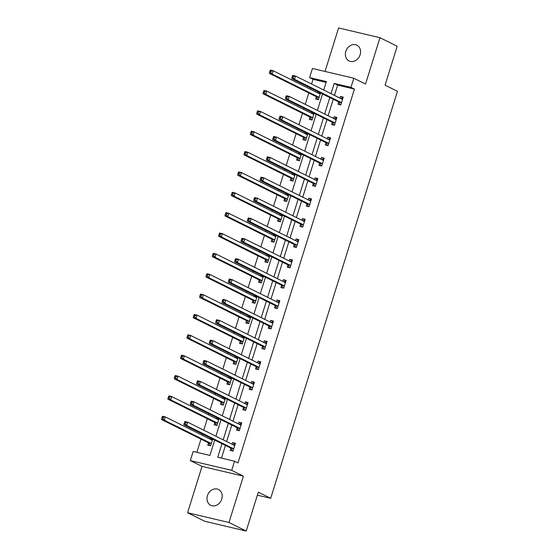 <?xml version="1.0" encoding="UTF-8"?>
<svg xmlns="http://www.w3.org/2000/svg" width="559" height="559" viewBox="0 0 559 559"><rect width="100%" height="100%" fill="white"/><g stroke="black" fill="none" stroke-linecap="round" stroke-linejoin="round"><path stroke-width="0.84" d="M345.818 51.372A8.797 7.295 -63.6 0 0 349.061 60.945A8.797 7.295 -63.6 0 0 360.129 54.754A8.797 7.295 -63.6 0 0 356.887 45.181A8.797 7.295 -63.6 0 0 345.818 51.372M207.424 495.7A8.797 7.295 -63.6 0 0 210.666 505.266A8.797 7.295 -63.6 0 0 221.741 499.075A8.797 7.295 -63.6 0 0 218.499 489.502A8.797 7.295 -63.6 0 0 207.424 495.7M326.114 82.404L313.04 79.322L309.602 77.61L312.446 68.477L353.826 78.239L350.982 87.379L334.205 83.417L331.012 93.667M257.364 495.162L270.696 498.307L397.463 91.32L385.067 85.164L397.183 46.264L379.966 37.712L338.586 27.95L325.038 71.447M270.696 498.307L258.3 492.151L246.191 531.05L204.804 521.288L187.593 512.736L228.973 522.497L243.403 476.163L231.699 470.35L190.319 460.581L193.162 451.448L209.939 455.403L214.705 440.108M243.403 476.163L202.023 466.395L187.593 512.736M202.023 466.395L190.319 460.581M313.04 79.322L311.58 84.011M310.371 87.91L310.007 89.063M308.792 92.955L305.235 104.379M304.026 108.271L303.663 109.424M302.454 113.323L298.897 124.741M297.681 128.633L297.325 129.786M296.109 133.685L292.553 145.102M291.344 148.994L290.98 150.154M289.765 154.046L286.215 165.464M284.999 169.356L284.636 170.516M283.427 174.408L279.87 185.826M278.655 189.725L278.298 190.878M277.082 194.77L273.526 206.187M272.317 210.086L271.953 211.239M270.745 215.131L267.188 226.549M265.972 230.448L265.609 231.601M264.4 235.493L260.843 246.917M259.628 250.809L259.271 251.962M258.055 255.861L254.499 267.279M253.29 271.171L252.927 272.324M251.718 276.223L248.161 287.64M246.945 291.532L246.582 292.692M245.373 296.584L241.816 308.002M240.601 311.894L240.244 313.054M239.028 316.946L235.472 328.364M234.263 332.256L233.9 333.416M232.691 337.308L229.134 348.725M227.918 352.624L227.562 353.777M226.346 357.669L222.789 369.087M221.574 372.986L221.217 374.139M220.001 378.031L216.445 389.455M215.236 393.347L214.873 394.5M213.664 398.399L210.107 409.817M208.891 413.709L208.535 414.862M207.319 418.761L203.762 430.178M202.547 434.07L202.19 435.23M200.974 439.122L196.866 452.322M246.191 531.05L228.973 522.497M208.465 443.035L207.801 445.153L210.603 445.809L212.686 439.108M210.086 437.816L209.73 438.969M214.803 422.674L214.146 424.784L216.941 425.448L219.03 418.747M216.431 417.454L216.067 418.607M221.147 402.312L220.491 404.423L223.286 405.086L225.375 398.378M222.775 397.093L222.412 398.246M227.492 381.951L226.828 384.061L229.623 384.725L231.712 378.017M229.113 376.731L228.757 377.884M233.83 361.589L233.173 363.699L235.968 364.356L238.057 357.655M235.458 356.363L235.094 357.522M240.174 341.228L239.518 343.338L242.313 343.995L244.402 337.294M241.802 336.001L241.439 337.161M246.512 320.859L245.855 322.976L248.65 323.633L250.739 316.932M248.14 315.639L247.784 316.799M252.857 300.497L252.2 302.615L254.995 303.271L257.084 296.57M254.485 295.278L254.121 296.431M259.201 280.136L258.544 282.246L261.339 282.91L263.429 276.209M260.829 274.916L260.466 276.069M265.539 259.774L264.882 261.885L267.677 262.548L269.766 255.84M267.167 254.555L266.811 255.708M271.884 239.413L271.227 241.523L274.022 242.187L276.111 235.479M273.512 234.193L273.148 235.346M278.228 219.051L277.571 221.161L280.366 221.818L282.456 215.117M279.849 213.824L279.493 214.984M284.566 198.69L283.909 200.8L286.704 201.457L288.793 194.756M286.194 193.463L285.838 194.623M290.911 178.321L290.254 180.438L293.049 181.095L295.138 174.394M292.539 173.101L292.175 174.261M297.255 157.959L296.598 160.077L299.393 160.733L301.476 154.032M298.876 152.74L298.52 153.893M303.593 137.598L302.936 139.708L305.731 140.372L307.82 133.671M305.221 132.378L304.865 133.531M309.938 117.236L309.281 119.347L312.076 120.01L314.165 113.309M311.566 112.017L311.202 113.17M316.282 96.875L315.618 98.985L318.42 99.649L320.503 92.941M317.903 91.655L317.547 92.808M221.979 443.72L217.765 457.255L234.542 461.21L237.987 462.922L354.427 89.084L337.65 85.129L334.457 95.372M333.241 99.271L328.112 115.734M326.903 119.633L321.774 136.103M320.559 139.995L315.43 156.464M314.214 160.356L309.085 176.826M307.876 180.718L302.747 197.187M301.532 201.079L296.403 217.549M295.187 221.448L290.058 237.91M288.849 241.809L283.72 258.272M282.505 262.171L277.376 278.641M276.16 282.533L271.031 299.002M269.822 302.894L264.693 319.364M263.478 323.256L258.349 339.725M257.14 343.617L252.004 360.087M250.795 363.986L245.667 380.448M244.451 384.347L239.322 400.81M238.113 404.709L232.977 421.179M231.768 425.071L226.64 441.54M225.424 445.432L221.469 458.128M233.026 450.903L232.292 450.729L232.977 451.064L235.409 443.259L232.614 442.595L232.097 444.251M232.97 451.085L230.175 450.428L230.832 448.318M239.371 430.535L238.63 430.367L239.315 430.703L241.754 422.89L238.952 422.234L238.441 423.89M239.308 430.723L236.513 430.067L237.17 427.949M243.514 407.588L242.858 409.705L245.653 410.362L248.091 402.529L245.296 401.872L244.779 403.521M249.859 387.226L249.202 389.344L251.997 390L254.436 382.167L251.641 381.511L251.124 383.16M256.197 366.865L255.54 368.975L258.335 369.639L260.78 361.806L257.978 361.149L257.468 362.798M264.735 349.089L264.002 348.914L264.687 349.256L267.118 341.444L264.323 340.78L263.806 342.436M264.68 349.277L261.885 348.613L262.541 346.503M268.886 326.142L268.229 328.252L271.024 328.916L273.463 321.083L270.668 320.419L270.151 322.075M277.425 308.365L276.684 308.191L277.369 308.526L279.8 300.721L277.005 300.057L276.495 301.713M277.362 308.547L274.567 307.89L275.224 305.78M281.568 285.411L280.911 287.529L283.706 288.185L286.145 280.352L283.35 279.696L282.833 281.352M287.913 265.05L287.256 267.167L290.051 267.824L292.49 259.991L289.695 259.334L289.178 260.983M294.251 244.688L293.594 246.805L296.389 247.462L298.827 239.629L296.032 238.972L295.522 240.622M302.789 226.912L302.056 226.737L302.74 227.08L305.172 219.268L302.377 218.611L301.86 220.26M302.733 227.101L299.938 226.437L300.595 224.327M309.134 206.55L308.4 206.376L309.085 206.718L311.517 198.906L308.722 198.242L308.205 199.898M309.078 206.739L306.283 206.075L306.94 203.965M313.278 183.604L312.621 185.714L315.416 186.378L317.854 178.545L315.059 177.881L314.549 179.537M319.622 163.242L318.965 165.352L321.76 166.009L324.199 158.183L321.404 157.519L320.887 159.175M325.967 142.88L325.303 144.991L328.105 145.647L330.544 137.814L327.749 137.158L327.232 138.814M332.305 122.512L331.648 124.629L334.443 125.286L336.881 117.453L334.086 116.796L333.576 118.445M340.843 104.736L340.11 104.561L340.794 104.903L343.226 97.091L340.431 96.434L339.914 98.084M340.787 104.924L337.992 104.267L338.649 102.15M353.826 78.239L365.537 84.053L379.966 37.712M354.427 89.084L350.982 87.379M234.542 461.21L231.699 470.35M323.738 90.048L326.379 81.572L309.602 77.61M215.914 436.216L221.043 419.746M222.258 415.854L227.387 399.385M228.603 395.486L233.732 379.023M234.941 375.124L240.07 358.654M241.285 354.762L246.414 338.293M247.63 334.401L252.759 317.931M253.968 314.039L259.096 297.57M260.312 293.678L265.441 277.208M266.657 273.316L271.786 256.847M272.995 252.947L278.123 236.485M279.339 232.586L284.468 216.116M285.684 212.224L290.813 195.755M292.022 191.863L297.15 175.393M298.366 171.501L303.495 155.032M304.711 151.14L309.84 134.67M311.049 130.778L316.177 114.309M317.393 110.409L322.522 93.947M329.803 97.559L324.674 114.029M323.458 117.921L318.33 134.391M317.114 138.283L311.985 154.752M310.776 158.644L305.647 175.114M304.431 179.013L299.303 195.475M298.087 199.374L292.958 215.837M291.749 219.736L286.62 236.205M285.404 240.097L280.276 256.567M279.06 260.459L273.931 276.929M272.722 280.821L267.593 297.29M266.377 301.182L261.249 317.652M260.033 321.551L254.904 338.013M253.695 341.912L248.566 358.375M247.351 362.274L242.222 378.743M241.006 382.635L235.877 399.105M234.668 402.997L229.539 419.467M228.324 423.359L223.195 439.828M337.65 85.129L334.205 83.417M235.213 443.888L232.614 442.595M241.551 423.526L238.952 422.234M247.896 403.165L245.296 401.872M254.24 382.803L251.641 381.511M260.578 362.435L257.978 361.149M266.923 342.073L264.323 340.78M273.267 321.711L270.668 320.419M279.605 301.35L277.005 300.057M285.949 280.988L283.35 279.696M292.294 260.627L289.695 259.334M298.632 240.265L296.032 238.972M304.976 219.897L302.377 218.611M311.321 199.535L308.722 198.242M317.659 179.173L315.059 177.881M324.003 158.812L321.404 157.519M330.348 138.45L327.749 137.158M336.686 118.089L334.086 116.796M343.03 97.727L340.431 96.434M232.698 444.552L235.059 444.377M184.561 422.283L184.156 423.589L185.274 423.855L185.679 422.548L184.561 422.283L184.924 421.549L187.719 422.213L234.34 445.362A1.377 0.755 103.3 0 0 234.431 445.397A1.377 0.755 103.3 0 0 234.626 445.397L234.752 445.369M185.679 422.548L187.719 422.213L186.706 425.476L183.911 424.812L230.525 447.969A1.377 0.755 103.3 0 1 230.755 448.185L232.292 450.729M233.627 448.975L233.55 448.849A1.377 0.755 103.3 0 0 233.32 448.625L186.706 425.476L185.274 423.855M184.156 423.589L183.911 424.812M212.644 439.081L210.331 439.269M210.659 445.621L209.918 445.446L210.603 445.789M212.378 440.094L212.259 440.115A1.377 0.755 -76.7 0 1 212.064 440.115A1.377 0.755 -76.7 0 1 211.973 440.087L165.352 416.93L164.332 420.193L161.537 419.536L208.158 442.686A1.377 0.755 -76.7 0 1 208.388 442.91L209.918 445.446M162.907 418.572L163.312 417.266L162.194 417.007L161.789 418.307L162.907 418.572L164.332 420.193L210.953 443.35A1.377 0.755 -76.7 0 1 211.183 443.566L211.26 443.699M162.194 417.007L162.557 416.273L165.352 416.93L163.312 417.266M161.537 419.536L161.789 418.307M239.042 424.183L241.404 424.008M190.905 401.921L190.5 403.228L191.618 403.486L192.023 402.187L190.905 401.921L191.269 401.187L194.064 401.844L240.684 425.001A1.377 0.755 103.3 0 0 240.775 425.036A1.377 0.755 103.3 0 0 240.971 425.036L241.09 425.008M192.023 402.187L194.064 401.844L193.044 405.107L190.249 404.45L236.869 427.6A1.377 0.755 103.3 0 1 237.093 427.824L238.63 430.367M239.972 428.613L239.895 428.487A1.377 0.755 103.3 0 0 239.664 428.264L193.044 405.107L191.618 403.486M190.5 403.228L190.249 404.45M245.66 410.341L244.975 409.999L245.715 410.173M245.387 403.822L247.742 403.647M197.25 381.559L196.838 382.866L197.956 383.125L198.368 381.818L197.25 381.559L197.607 380.826L200.401 381.483L247.022 404.639A1.377 0.755 103.3 0 0 247.113 404.667A1.377 0.755 103.3 0 0 247.309 404.674L247.434 404.646M198.368 381.818L200.401 381.483L199.388 384.746L196.593 384.089L243.214 407.238A1.377 0.755 103.3 0 1 243.438 407.462L244.975 409.999M246.309 408.252L246.233 408.126A1.377 0.755 103.3 0 0 246.009 407.902L199.388 384.746L197.956 383.125M196.838 382.866L196.593 384.089M218.981 418.719L216.675 418.908M217.004 425.259L216.263 425.085L216.948 425.427M218.723 419.725L218.597 419.753A1.377 0.755 -76.7 0 1 218.401 419.753A1.377 0.755 -76.7 0 1 218.31 419.725L171.69 396.569L170.677 399.832L167.882 399.175L214.502 422.325A1.377 0.755 -76.7 0 1 214.726 422.548L216.263 425.085M169.251 398.211L169.656 396.904L168.538 396.638L168.126 397.945L169.251 398.211L170.677 399.832L217.297 422.988A1.377 0.755 -76.7 0 1 217.521 423.205L217.598 423.338M168.538 396.638L168.895 395.912L171.69 396.569L169.656 396.904M167.882 399.175L168.126 397.945M225.326 398.357L223.013 398.546M223.341 404.898L222.608 404.723L223.293 405.065M225.067 399.364L224.942 399.392A1.377 0.755 -76.7 0 1 224.746 399.392A1.377 0.755 -76.7 0 1 224.655 399.357L178.035 376.207L177.021 379.47L174.226 378.813L220.84 401.963A1.377 0.755 -76.7 0 1 221.071 402.187L222.608 404.723M175.589 377.849L175.994 376.542L174.876 376.277L174.471 377.584L175.589 377.849L177.021 379.47L223.635 402.62A1.377 0.755 -76.7 0 1 223.866 402.843L223.942 402.969M174.876 376.277L175.24 375.55L178.035 376.207L175.994 376.542M174.226 378.813L174.471 377.584M252.004 389.979L251.319 389.637L252.053 389.812M251.725 383.46L254.086 383.285M203.588 361.198L203.183 362.498L204.301 362.763L204.706 361.456L203.588 361.198L203.951 360.464L206.746 361.121L253.367 384.278A1.377 0.755 103.3 0 0 253.458 384.306A1.377 0.755 103.3 0 0 253.653 384.306L253.779 384.285M204.706 361.456L206.746 361.121L205.733 364.384L202.931 363.727L249.552 386.877A1.377 0.755 103.3 0 1 249.782 387.101L251.319 389.637M252.654 387.89L252.577 387.757A1.377 0.755 103.3 0 0 252.347 387.541L205.733 364.384L204.301 362.763M203.183 362.498L202.931 363.727M258.342 369.618L257.657 369.275L258.398 369.45M258.069 363.098L260.431 362.924M209.932 340.829L209.527 342.136L210.645 342.401L211.05 341.095L209.932 340.829L210.296 340.103L213.091 340.759L259.704 363.909A1.377 0.755 103.3 0 0 259.795 363.944A1.377 0.755 103.3 0 0 259.991 363.944L260.117 363.916M211.05 341.095L213.091 340.759L212.071 344.023L209.276 343.366L255.896 366.515A1.377 0.755 103.3 0 1 256.12 366.739L257.657 369.275M258.999 367.522L258.922 367.396A1.377 0.755 103.3 0 0 258.691 367.172L212.071 344.023L210.645 342.401M209.527 342.136L209.276 343.366M264.414 342.737L266.769 342.562M216.277 320.468L215.865 321.774L216.983 322.04L217.395 320.733L216.277 320.468L216.633 319.734L219.428 320.398L266.049 343.547A1.377 0.755 103.3 0 0 266.14 343.582A1.377 0.755 103.3 0 0 266.336 343.582L266.461 343.554M217.395 320.733L219.428 320.398L218.415 323.661L215.62 323.004L262.241 346.154A1.377 0.755 103.3 0 1 262.464 346.377L264.002 348.914M265.336 347.16L265.259 347.034A1.377 0.755 103.3 0 0 265.036 346.811L218.415 323.661L216.983 322.04M215.865 321.774L215.62 323.004M231.671 377.996L229.358 378.184M229.686 384.536L228.945 384.361L229.63 384.704M231.405 379.002L231.286 379.03A1.377 0.755 -76.7 0 1 231.091 379.03A1.377 0.755 -76.7 0 1 231 378.995L184.379 355.845L183.359 359.109L180.564 358.445L227.185 381.601A1.377 0.755 -76.7 0 1 227.408 381.825L228.945 384.361M181.934 357.487L182.339 356.181L181.221 355.915L180.816 357.222L181.934 357.487L183.359 359.109L229.98 382.258A1.377 0.755 -76.7 0 1 230.21 382.482L230.287 382.608M181.221 355.915L181.584 355.182L184.379 355.845L182.339 356.181M180.564 358.445L180.816 357.222M238.008 357.634L235.702 357.823M236.031 364.175L235.29 364L235.975 364.335M237.75 358.64L237.624 358.668A1.377 0.755 -76.7 0 1 237.428 358.668A1.377 0.755 -76.7 0 1 237.337 358.633L190.717 335.484L189.704 338.747L186.909 338.083L233.529 361.24A1.377 0.755 -76.7 0 1 233.753 361.456L235.29 364M188.271 337.126L188.683 335.819L187.565 335.554L187.153 336.86L188.271 337.126L189.704 338.747L236.324 361.897A1.377 0.755 -76.7 0 1 236.548 362.12L236.625 362.246M187.565 335.554L187.922 334.82L190.717 335.484L188.683 335.819M186.909 338.083L187.153 336.86M244.353 337.273L242.04 337.454M242.368 343.806L241.635 343.638L242.32 343.974M244.094 338.279L243.969 338.307A1.377 0.755 -76.7 0 1 243.773 338.307A1.377 0.755 -76.7 0 1 243.682 338.272L197.061 315.122L196.048 318.385L193.246 317.722L239.867 340.878A1.377 0.755 -76.7 0 1 240.097 341.095L241.635 343.638M194.616 316.757L195.021 315.458L193.903 315.192L193.498 316.499L194.616 316.757L196.048 318.385L242.662 341.535A1.377 0.755 -76.7 0 1 242.892 341.759L242.969 341.884M193.903 315.192L194.266 314.458L197.061 315.122L195.021 315.458M193.246 317.722L193.498 316.499M271.031 328.895L270.346 328.552L271.08 328.727M270.752 322.375L273.113 322.201M222.615 300.106L222.209 301.413L223.327 301.678L223.733 300.372L222.615 300.106L222.978 299.372L225.773 300.036L272.394 323.186A1.377 0.755 103.3 0 0 272.485 323.221A1.377 0.755 103.3 0 0 272.68 323.221L272.806 323.193M223.733 300.372L225.773 300.036L224.76 303.299L221.958 302.636L268.579 325.792A1.377 0.755 103.3 0 1 268.809 326.016L270.346 328.552M271.681 326.798L271.604 326.673A1.377 0.755 103.3 0 0 271.374 326.449L224.76 303.299L223.327 301.678M222.209 301.413L221.958 302.636M250.698 316.911L248.385 317.093M248.713 323.444L247.972 323.27L248.657 323.612M250.432 317.917L250.306 317.945A1.377 0.755 -76.7 0 1 250.111 317.945A1.377 0.755 -76.7 0 1 250.02 317.91L203.406 294.754L202.386 298.017L199.591 297.36L246.212 320.51A1.377 0.755 -76.7 0 1 246.435 320.733L247.972 323.27M200.961 296.396L201.366 295.096L200.248 294.831L199.843 296.137L200.961 296.396L202.386 298.017L249.007 321.173A1.377 0.755 -76.7 0 1 249.237 321.397L249.314 321.523M200.248 294.831L200.611 294.097L203.406 294.754L201.366 295.096M199.591 297.36L199.843 296.137M277.096 302.014L279.458 301.839M228.959 279.745L228.554 281.051L229.672 281.317L230.077 280.01L228.959 279.745L229.323 279.011L232.118 279.675L278.731 302.824A1.377 0.755 103.3 0 0 278.822 302.859A1.377 0.755 103.3 0 0 279.018 302.859L279.144 302.831M230.077 280.01L232.118 279.675L231.098 282.938L228.303 282.274L274.923 305.431A1.377 0.755 103.3 0 1 275.147 305.647L276.684 308.191M278.026 306.437L277.949 306.311A1.377 0.755 103.3 0 0 277.718 306.087L231.098 282.938L229.672 281.317M228.554 281.051L228.303 282.274M257.035 296.543L254.729 296.731M255.051 303.083L254.317 302.908L255.002 303.251M256.777 297.556L256.651 297.577A1.377 0.755 -76.7 0 1 256.455 297.577A1.377 0.755 -76.7 0 1 256.364 297.549L209.744 274.392L208.731 277.655L205.936 276.998L252.556 300.148A1.377 0.755 -76.7 0 1 252.78 300.372L254.317 302.908M207.298 276.034L207.71 274.728L206.592 274.469L206.18 275.769L207.298 276.034L208.731 277.655L255.351 300.812A1.377 0.755 -76.7 0 1 255.575 301.028L255.652 301.161M206.592 274.469L206.949 273.735L209.744 274.392L207.71 274.728M205.936 276.998L206.18 275.769M283.713 288.164L283.029 287.829L283.762 287.997M283.441 281.645L285.796 281.47M235.297 259.383L234.892 260.69L236.01 260.948L236.422 259.649L235.297 259.383L235.66 258.649L238.455 259.306L285.076 282.463A1.377 0.755 103.3 0 0 285.167 282.498A1.377 0.755 103.3 0 0 285.363 282.498L285.488 282.47M236.422 259.649L238.455 259.306L237.442 262.576L234.647 261.912L281.261 285.069A1.377 0.755 103.3 0 1 281.491 285.286L283.029 287.829M284.363 286.075L284.286 285.949A1.377 0.755 103.3 0 0 284.063 285.726L237.442 262.576L236.01 260.948M234.892 260.69L234.647 261.912M263.38 276.181L261.067 276.37M261.395 282.721L260.662 282.547L261.346 282.889M263.121 277.187L262.996 277.215A1.377 0.755 -76.7 0 1 262.8 277.215A1.377 0.755 -76.7 0 1 262.709 277.187L216.088 254.031L215.075 257.294L212.273 256.637L258.894 279.786A1.377 0.755 -76.7 0 1 259.124 280.01L260.662 282.547M213.643 255.673L214.048 254.366L212.93 254.1L212.525 255.407L213.643 255.673L215.075 257.294L261.689 280.45A1.377 0.755 -76.7 0 1 261.919 280.667L261.996 280.8M212.93 254.1L213.293 253.374L216.088 254.031L214.048 254.366M212.273 256.637L212.525 255.407M290.058 267.803L289.373 267.461L290.107 267.635M289.779 261.284L292.14 261.109M241.642 239.021L241.236 240.328L242.354 240.587L242.76 239.287L241.642 239.021L242.005 238.288L244.8 238.945L291.421 262.101A1.377 0.755 103.3 0 0 291.512 262.129A1.377 0.755 103.3 0 0 291.707 262.136L291.833 262.108M242.76 239.287L244.8 238.945L243.787 242.208L240.985 241.551L287.606 264.7A1.377 0.755 103.3 0 1 287.836 264.924L289.373 267.461M290.708 265.714L290.631 265.588A1.377 0.755 103.3 0 0 290.401 265.364L243.787 242.208L242.354 240.587M241.236 240.328L240.985 241.551M269.717 255.819L267.412 256.008M267.74 262.36L266.999 262.185L267.684 262.527M269.459 256.826L269.333 256.854A1.377 0.755 -76.7 0 1 269.138 256.854A1.377 0.755 -76.7 0 1 269.047 256.819L222.433 233.669L221.413 236.932L218.618 236.275L265.239 259.425A1.377 0.755 -76.7 0 1 265.462 259.649L266.999 262.185M219.987 235.311L220.393 234.004L219.275 233.739L218.869 235.046L219.987 235.311L221.413 236.932L268.034 260.082A1.377 0.755 -76.7 0 1 268.264 260.305L268.341 260.431M219.275 233.739L219.638 233.012L222.433 233.669L220.393 234.004M218.618 236.275L218.869 235.046M296.396 247.441L295.711 247.099L296.452 247.274M296.123 240.922L298.485 240.747M247.986 218.66L247.581 219.96L248.699 220.225L249.104 218.918L247.986 218.66L248.35 217.926L251.145 218.583L297.758 241.74A1.377 0.755 103.3 0 0 297.849 241.767A1.377 0.755 103.3 0 0 298.045 241.767L298.171 241.747M249.104 218.918L251.145 218.583L250.125 221.846L247.33 221.189L293.95 244.339A1.377 0.755 103.3 0 1 294.174 244.562L295.711 247.099M297.053 245.352L296.976 245.219A1.377 0.755 103.3 0 0 296.745 245.003L250.125 221.846L248.699 220.225M247.581 219.96L247.33 221.189M276.062 235.458L273.756 235.646M274.078 241.998L273.344 241.823L274.029 242.166M275.804 236.464L275.678 236.492A1.377 0.755 -76.7 0 1 275.482 236.492A1.377 0.755 -76.7 0 1 275.391 236.457L228.771 213.307L227.758 216.571L224.963 215.907L271.576 239.063A1.377 0.755 -76.7 0 1 271.807 239.287L273.344 241.823M226.325 214.949L226.737 213.643L225.619 213.377L225.207 214.684L226.325 214.949L227.758 216.571L274.378 239.72A1.377 0.755 -76.7 0 1 274.602 239.944L274.679 240.07M225.619 213.377L225.976 212.644L228.771 213.307L226.737 213.643M224.963 215.907L225.207 214.684M302.468 220.56L304.823 220.386M254.324 198.291L253.919 199.598L255.037 199.863L255.449 198.557L254.324 198.291L254.687 197.565L257.482 198.221L304.103 221.378A1.377 0.755 103.3 0 0 304.194 221.406A1.377 0.755 103.3 0 0 304.389 221.406L304.515 221.378M255.449 198.557L257.482 198.221L256.469 201.485L253.674 200.828L300.288 223.977A1.377 0.755 103.3 0 1 300.518 224.201L302.056 226.737M303.39 224.984L303.313 224.858A1.377 0.755 103.3 0 0 303.09 224.641L256.469 201.485L255.037 199.863M253.919 199.598L253.674 200.828M282.407 215.096L280.094 215.285M280.422 221.637L279.689 221.462L280.373 221.797M282.148 216.102L282.022 216.13A1.377 0.755 -76.7 0 1 281.827 216.13A1.377 0.755 -76.7 0 1 281.736 216.095L235.115 192.946L234.102 196.209L231.3 195.545L277.921 218.702A1.377 0.755 -76.7 0 1 278.151 218.918L279.689 221.462M232.67 194.588L233.075 193.281L231.957 193.016L231.552 194.322L232.67 194.588L234.102 196.209L280.716 219.359A1.377 0.755 -76.7 0 1 280.946 219.582L281.023 219.708M231.957 193.016L232.32 192.282L235.115 192.946L233.075 193.281M231.3 195.545L231.552 194.322M308.806 200.199L311.167 200.024M260.669 177.93L260.263 179.236L261.381 179.502L261.787 178.195L260.669 177.93L261.032 177.203L263.827 177.86L310.448 201.009A1.377 0.755 103.3 0 0 310.538 201.044A1.377 0.755 103.3 0 0 310.734 201.044L310.86 201.016M261.787 178.195L263.827 177.86L262.814 181.123L260.012 180.466L306.632 203.616A1.377 0.755 103.3 0 1 306.863 203.839L308.4 206.376M309.735 204.622L309.658 204.496A1.377 0.755 103.3 0 0 309.427 204.273L262.814 181.123L261.381 179.502M260.263 179.236L260.012 180.466M288.744 194.735L286.439 194.923M286.767 201.268L286.026 201.1L286.711 201.436M288.486 195.741L288.36 195.769A1.377 0.755 -76.7 0 1 288.164 195.769A1.377 0.755 -76.7 0 1 288.074 195.734L241.46 172.584L240.44 175.847L237.645 175.184L284.265 198.34A1.377 0.755 -76.7 0 1 284.489 198.557L286.026 201.1M239.014 174.219L239.42 172.92L238.302 172.654L237.896 173.961L239.014 174.219L240.44 175.847L287.06 198.997A1.377 0.755 -76.7 0 1 287.291 199.221L287.368 199.346M238.302 172.654L238.665 171.92L241.46 172.584L239.42 172.92M237.645 175.184L237.896 173.961M315.423 186.357L314.738 186.014L315.479 186.189M315.15 179.837L317.512 179.663M267.013 157.568L266.608 158.875L267.726 159.14L268.131 157.834L267.013 157.568L267.37 156.834L270.172 157.498L316.785 180.648A1.377 0.755 103.3 0 0 316.876 180.683A1.377 0.755 103.3 0 0 317.072 180.683L317.198 180.655M268.131 157.834L270.172 157.498L269.152 160.761L266.357 160.098L312.977 183.254A1.377 0.755 103.3 0 1 313.201 183.478L314.738 186.014M316.08 184.26L315.996 184.135A1.377 0.755 103.3 0 0 315.772 183.911L269.152 160.761L267.726 159.14M266.608 158.875L266.357 160.098M295.089 174.373L292.783 174.555M293.105 180.906L292.371 180.732L293.056 181.074M294.831 175.379L294.705 175.407A1.377 0.755 -76.7 0 1 294.509 175.407A1.377 0.755 -76.7 0 1 294.418 175.372L247.798 152.216L246.785 155.479L243.99 154.822L290.603 177.972A1.377 0.755 -76.7 0 1 290.834 178.195L292.371 180.732M245.352 153.858L245.764 152.558L244.639 152.293L244.234 153.599L245.352 153.858L246.785 155.479L293.405 178.635A1.377 0.755 -76.7 0 1 293.629 178.859L293.706 178.985M244.639 152.293L245.003 151.559L247.798 152.216L245.764 152.558M243.99 154.822L244.234 153.599M321.767 165.988L321.083 165.653L321.816 165.827M321.488 159.476L323.85 159.301M273.351 137.207L272.946 138.513L274.064 138.779L274.469 137.472L273.351 137.207L273.714 136.473L276.509 137.137L323.13 160.286A1.377 0.755 103.3 0 0 323.221 160.321A1.377 0.755 103.3 0 0 323.416 160.321L323.542 160.293M274.469 137.472L276.509 137.137L275.496 140.4L272.701 139.736L319.315 162.893A1.377 0.755 103.3 0 1 319.545 163.109L321.083 165.653M322.417 163.899L322.34 163.773A1.377 0.755 103.3 0 0 322.117 163.549L275.496 140.4L274.064 138.779M272.946 138.513L272.701 139.736M301.434 154.005L299.121 154.193M299.449 160.545L298.716 160.37L299.4 160.713M301.175 155.018L301.049 155.039A1.377 0.755 -76.7 0 1 300.854 155.039A1.377 0.755 -76.7 0 1 300.763 155.011L254.142 131.854L253.129 135.117L250.327 134.46L296.948 157.61A1.377 0.755 -76.7 0 1 297.178 157.834L298.716 160.37M251.697 133.496L252.102 132.19L250.984 131.931L250.579 133.231L251.697 133.496L253.129 135.117L299.743 158.274A1.377 0.755 -76.7 0 1 299.973 158.49L300.05 158.623M250.984 131.931L251.347 131.197L254.142 131.854L252.102 132.19M250.327 134.46L250.579 133.231M328.112 145.626L327.427 145.291L328.161 145.459M327.833 139.107L330.194 138.932M279.696 116.845L279.29 118.152L280.408 118.41L280.814 117.11L279.696 116.845L280.059 116.111L282.854 116.775L329.475 139.925A1.377 0.755 103.3 0 0 329.565 139.96A1.377 0.755 103.3 0 0 329.761 139.96L329.887 139.932M280.814 117.11L282.854 116.775L281.834 120.038L279.039 119.374L325.659 142.531A1.377 0.755 103.3 0 1 325.89 142.748L327.427 145.291M328.762 143.537L328.685 143.411A1.377 0.755 103.3 0 0 328.454 143.188L281.834 120.038L280.408 118.41M279.29 118.152L279.039 119.374M307.771 133.643L305.466 133.832M305.794 140.183L305.053 140.009L305.738 140.351M307.513 134.649L307.387 134.677A1.377 0.755 -76.7 0 1 307.191 134.677A1.377 0.755 -76.7 0 1 307.101 134.649L260.487 111.493L259.467 114.756L256.672 114.099L303.292 137.248A1.377 0.755 -76.7 0 1 303.516 137.472L305.053 140.009M258.041 113.135L258.447 111.828L257.329 111.569L256.923 112.869L258.041 113.135L259.467 114.756L306.087 137.912A1.377 0.755 -76.7 0 1 306.318 138.129L306.395 138.262M257.329 111.569L257.685 110.836L260.487 111.493L258.447 111.828M256.672 114.099L256.923 112.869M334.45 125.265L333.765 124.923L334.506 125.097M334.177 118.746L336.539 118.571M286.04 96.483L285.635 97.79L286.753 98.049L287.158 96.749L286.04 96.483L286.397 95.75L289.199 96.407L335.812 119.563A1.377 0.755 103.3 0 0 335.903 119.598A1.377 0.755 103.3 0 0 336.099 119.598L336.225 119.57M287.158 96.749L289.199 96.407L288.178 99.67L285.383 99.013L332.004 122.162A1.377 0.755 103.3 0 1 332.228 122.386L333.765 124.923M335.1 123.176L335.023 123.05A1.377 0.755 103.3 0 0 334.799 122.826L288.178 99.67L286.753 98.049M285.635 97.79L285.383 99.013M314.116 113.281L311.81 113.47M312.132 119.822L311.398 119.647L312.083 119.989M313.858 114.288L313.732 114.316A1.377 0.755 -76.7 0 1 313.536 114.316A1.377 0.755 -76.7 0 1 313.445 114.281L266.825 91.131L265.811 94.394L263.016 93.737L309.63 116.887A1.377 0.755 -76.7 0 1 309.861 117.11L311.398 119.647M264.379 92.773L264.791 91.466L263.666 91.201L263.261 92.508L264.379 92.773L265.811 94.394L312.432 117.544A1.377 0.755 -76.7 0 1 312.656 117.767L312.733 117.893M263.666 91.201L264.03 90.474L266.825 91.131L264.791 91.466M263.016 93.737L263.261 92.508M340.515 98.384L342.877 98.209M292.378 76.122L291.973 77.421L293.091 77.687L293.496 76.38L292.378 76.122L292.741 75.388L295.536 76.045L342.157 99.202A1.377 0.755 103.3 0 0 342.248 99.229A1.377 0.755 103.3 0 0 342.443 99.229L342.569 99.209M293.496 76.38L295.536 76.045L294.523 79.308L291.728 78.651L338.342 101.801A1.377 0.755 103.3 0 1 338.572 102.024L340.11 104.561M341.444 102.814L341.367 102.681A1.377 0.755 103.3 0 0 341.144 102.465L294.523 79.308L293.091 77.687M291.973 77.421L291.728 78.651M320.461 92.92L318.148 93.108M318.476 99.46L317.743 99.285L318.427 99.628M320.202 93.926L320.076 93.954A1.377 0.755 -76.7 0 1 319.881 93.954A1.377 0.755 -76.7 0 1 319.79 93.919L273.169 70.769L272.149 74.033L269.354 73.369L315.975 96.525A1.377 0.755 -76.7 0 1 316.205 96.749L317.743 99.285M270.724 72.411L271.129 71.105L270.011 70.839L269.606 72.146L270.724 72.411L272.149 74.033L318.77 97.182A1.377 0.755 -76.7 0 1 319 97.406L319.077 97.532M270.011 70.839L270.374 70.106L273.169 70.769L271.129 71.105M269.354 73.369L269.606 72.146M233.55 448.849L230.755 448.185M233.32 448.625L230.525 447.969M234.626 445.397L234.207 445.299M211.84 440.017L212.259 440.115M208.158 442.686L210.953 443.35M208.388 442.91L211.183 443.566M239.895 428.487L237.093 427.824M239.664 428.264L236.869 427.6M240.971 425.036L240.552 424.938M246.233 408.126L243.438 407.462M246.009 407.902L243.214 407.238M247.309 404.674L246.889 404.569M218.178 419.655L218.597 419.753M214.502 422.325L217.297 422.988M214.726 422.548L217.521 423.205M224.522 399.294L224.942 399.392M220.84 401.963L223.635 402.62M221.071 402.187L223.866 402.843M252.577 387.757L249.782 387.101M252.347 387.541L249.552 386.877M253.653 384.306L253.234 384.208M258.922 367.396L256.12 366.739M258.691 367.172L255.896 366.515M259.991 363.944L259.579 363.846M265.259 347.034L262.464 346.377M265.036 346.811L262.241 346.154M266.336 343.582L265.916 343.485M230.867 378.932L231.286 379.03M227.185 381.601L229.98 382.258M227.408 381.825L230.21 382.482M237.205 358.571L237.624 358.668M233.529 361.24L236.324 361.897M233.753 361.456L236.548 362.12M243.549 338.209L243.969 338.307M239.867 340.878L242.662 341.535M240.097 341.095L242.892 341.759M271.604 326.673L268.809 326.016M271.374 326.449L268.579 325.792M272.68 323.221L272.261 323.123M249.894 317.84L250.306 317.945M246.212 320.51L249.007 321.173M246.435 320.733L249.237 321.397M277.949 306.311L275.147 305.647M277.718 306.087L274.923 305.431M279.018 302.859L278.606 302.761M256.232 297.479L256.651 297.577M252.556 300.148L255.351 300.812M252.78 300.372L255.575 301.028M284.286 285.949L281.491 285.286M284.063 285.726L281.261 285.069M285.363 282.498L284.943 282.4M262.576 277.117L262.996 277.215M258.894 279.786L261.689 280.45M259.124 280.01L261.919 280.667M290.631 265.588L287.836 264.924M290.401 265.364L287.606 264.7M291.707 262.136L291.288 262.031M268.921 256.756L269.333 256.854M265.239 259.425L268.034 260.082M265.462 259.649L268.264 260.305M296.976 245.219L294.174 244.562M296.745 245.003L293.95 244.339M298.045 241.767L297.633 241.67M275.259 236.394L275.678 236.492M271.576 239.063L274.378 239.72M271.807 239.287L274.602 239.944M303.313 224.858L300.518 224.201M303.09 224.641L300.288 223.977M304.389 221.406L303.97 221.308M281.603 216.033L282.022 216.13M277.921 218.702L280.716 219.359M278.151 218.918L280.946 219.582M309.658 204.496L306.863 203.839M309.427 204.273L306.632 203.616M310.734 201.044L310.315 200.947M287.948 195.671L288.36 195.769M284.265 198.34L287.06 198.997M284.489 198.557L287.291 199.221M315.996 184.135L313.201 183.478M315.772 183.911L312.977 183.254M317.072 180.683L316.66 180.585M294.286 175.302L294.705 175.407M290.603 177.972L293.405 178.635M290.834 178.195L293.629 178.859M322.34 163.773L319.545 163.109M322.117 163.549L319.315 162.893M323.416 160.321L322.997 160.223M300.63 154.941L301.049 155.039M296.948 157.61L299.743 158.274M297.178 157.834L299.973 158.49M328.685 143.411L325.89 142.748M328.454 143.188L325.659 142.531M329.761 139.96L329.342 139.862M306.975 134.579L307.387 134.677M303.292 137.248L306.087 137.912M303.516 137.472L306.318 138.129M335.023 123.05L332.228 122.386M334.799 122.826L332.004 122.162M336.099 119.598L335.679 119.493M313.313 114.218L313.732 114.316M309.63 116.887L312.432 117.544M309.861 117.11L312.656 117.767M341.367 102.681L338.572 102.024M341.144 102.465L338.342 101.801M342.443 99.229L342.024 99.132M319.657 93.856L320.076 93.954M315.975 96.525L318.77 97.182M316.205 96.749L319 97.406"/></g></svg>
